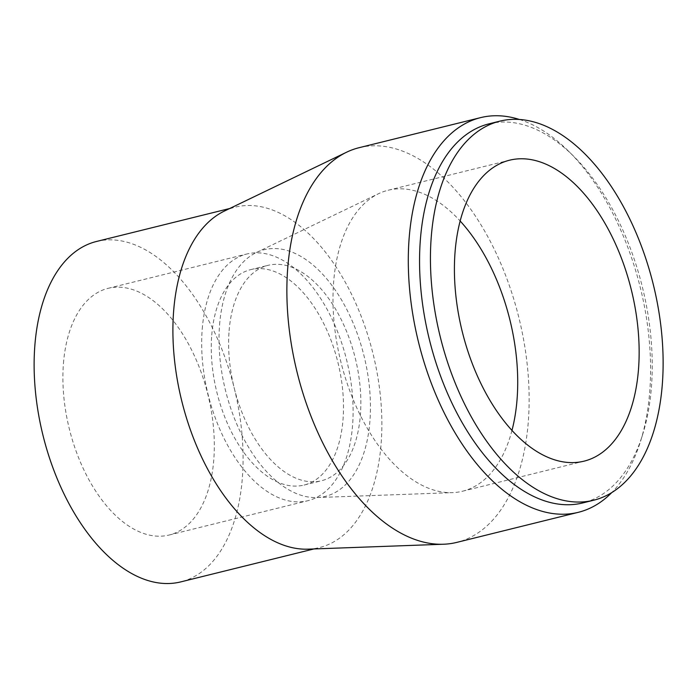 <?xml version="1.0" encoding="UTF-8"?>
<svg xmlns="http://www.w3.org/2000/svg" width="698" height="698" viewBox="0 0 698 698"><rect width="100%" height="100%" fill="white"/><g stroke="black" fill="none" stroke-linecap="round" stroke-linejoin="round"><path stroke-width="0.52" stroke-dasharray="3.49 2.62" d="M489.001 123.843A195.257 109.691 -103.9 0 1 573.765 156.352A195.257 109.691 -103.9 0 1 642.622 434.636A195.257 109.691 -103.9 0 1 582.795 502.926M511.974 430.413A155.017 87.084 -103.9 0 1 462.582 491.218A155.017 87.084 -103.9 0 1 452.461 492.631A155.017 87.084 -103.9 0 1 333.67 281.713A155.017 87.084 -103.9 0 1 378.508 193.721A155.017 87.084 -103.9 0 1 388.114 190.257A155.017 87.084 -103.9 0 1 460.156 221.013M219.582 324.675A127.062 71.379 -103.9 0 1 256.332 252.554A127.062 71.379 -103.9 0 1 364.024 355.91A127.062 71.379 -103.9 0 1 316.953 497.561A127.062 71.379 -103.9 0 1 219.582 324.675M229.101 330.8A110.973 62.34 -103.9 0 1 268.076 265.336A110.973 62.34 -103.9 0 1 355.247 358.083A110.973 62.34 -103.9 0 1 321.385 480.774A110.973 62.34 -103.9 0 1 255.294 439.304A110.973 62.34 -103.9 0 1 229.101 330.8M211.756 335.092A110.973 62.34 -103.9 0 1 250.73 269.629A110.973 62.34 -103.9 0 1 337.902 362.375A110.973 62.34 -103.9 0 1 304.04 485.066A110.973 62.34 -103.9 0 1 237.948 443.596A110.973 62.34 -103.9 0 1 211.756 335.092M202.237 328.967A127.062 71.379 -103.9 0 1 246.865 254.002A127.062 71.379 -103.9 0 1 346.679 360.203A127.062 71.379 -103.9 0 1 307.905 500.693A127.062 71.379 -103.9 0 1 232.225 453.203A127.062 71.379 -103.9 0 1 202.237 328.967M63.457 363.3A127.062 71.379 -103.9 0 1 108.085 288.344A127.062 71.379 -103.9 0 1 207.899 394.545A127.062 71.379 -103.9 0 1 169.125 535.034A127.062 71.379 -103.9 0 1 93.445 487.536A127.062 71.379 -103.9 0 1 63.457 363.3M96.49 241.473A175.346 98.505 -103.9 0 1 234.223 388.027A175.346 98.505 -103.9 0 1 180.721 581.905M224.398 211.058A175.346 98.505 -103.9 0 1 235.27 207.132A175.346 98.505 -103.9 0 1 373.002 353.685A175.346 98.505 -103.9 0 1 319.501 547.564A175.346 98.505 -103.9 0 1 308.054 549.16M359.173 147.679A203.301 114.21 -103.9 0 1 518.867 317.599A203.301 114.21 -103.9 0 1 456.832 542.381M519.434 119.48A203.301 114.21 -103.9 0 1 568.861 151.475A203.301 114.21 -103.9 0 1 640.563 441.232A203.301 114.21 -103.9 0 1 611.762 492.587M462.582 491.218L584.017 461.169M388.114 190.257L509.549 160.208M316.953 497.561L452.461 492.631M256.332 252.554L378.508 193.721M304.04 485.066L321.385 480.774M250.73 269.629L268.076 265.336M169.125 535.034L307.905 500.693M108.085 288.344L246.865 254.002M313.899 548.951L319.501 547.564M229.668 208.519L235.27 207.132M573.765 156.352L568.861 151.475M642.622 434.636L640.563 441.232"/><path stroke-width="1.05" d="M431.303 236.343A195.257 109.691 -103.9 0 1 499.881 121.147A195.257 109.691 -103.9 0 1 653.258 284.348A195.257 109.691 -103.9 0 1 593.684 500.23A195.257 109.691 -103.9 0 1 477.388 427.255A195.257 109.691 -103.9 0 1 431.303 236.343M593.684 500.23L582.795 502.926A195.257 109.691 -103.9 0 1 466.5 429.942A195.257 109.691 -103.9 0 1 420.423 239.03A195.257 109.691 -103.9 0 1 489.001 123.843L499.881 121.147M455.096 251.664A155.017 87.084 -103.9 0 1 509.549 160.208A155.017 87.084 -103.9 0 1 631.315 289.775A155.017 87.084 -103.9 0 1 584.017 461.169A155.017 87.084 -103.9 0 1 491.689 403.235A155.017 87.084 -103.9 0 1 455.096 251.664M460.156 221.013A155.017 87.084 -103.9 0 1 511.974 430.413M313.899 548.951L180.721 581.905A175.346 98.505 -103.9 0 1 76.283 516.363A175.346 98.505 -103.9 0 1 34.9 344.917A175.346 98.505 -103.9 0 1 96.49 241.473L229.668 208.519M611.762 492.587A203.301 114.21 -103.9 0 1 578.267 512.332L456.832 542.381A203.301 114.21 -103.9 0 1 443.562 544.231L308.054 549.16A175.346 98.505 -103.9 0 1 173.68 310.575A175.346 98.505 -103.9 0 1 224.398 211.058L346.566 152.225A203.301 114.21 -103.9 0 1 359.173 147.679L480.599 117.63A203.301 114.21 -103.9 0 1 519.434 119.48M443.562 544.231A203.301 114.21 -103.9 0 1 287.768 267.613A203.301 114.21 -103.9 0 1 346.566 152.225M578.267 512.332A203.301 114.21 -103.9 0 1 457.181 436.346A203.301 114.21 -103.9 0 1 409.194 237.573A203.301 114.21 -103.9 0 1 480.599 117.63"/></g></svg>
